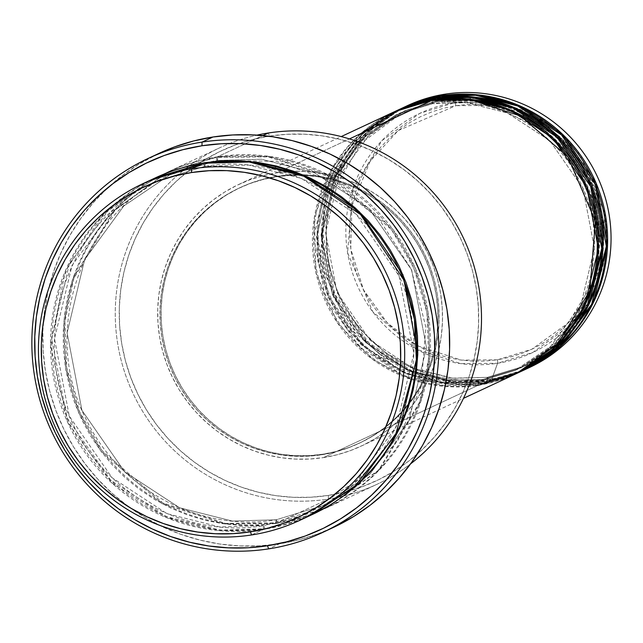 <?xml version="1.0" encoding="UTF-8"?>
<svg xmlns="http://www.w3.org/2000/svg" width="643" height="643" viewBox="0 0 643 643"><rect width="100%" height="100%" fill="white"/><g stroke="black" fill="none" stroke-linecap="round" stroke-linejoin="round"><path stroke-width="0.48" stroke-dasharray="3.21 2.41" d="M540.112 122.25L529.012 116.351L517.406 111.569L505.414 107.96L493.141 105.548L480.707 104.359L468.233 104.407L455.847 105.693L443.654 108.209L431.783 111.914L420.337 116.785L409.438 122.781L399.19 129.822L389.682 137.867L381.018 146.821L373.27 156.603L366.518 167.116L360.827 178.264L356.254 189.934L352.838 202.015L350.612 214.392L349.607 226.955L349.816 239.566L351.255 252.112L353.899 264.474L357.725 276.522L362.692 288.16L368.76 299.26L375.866 309.717L383.943 319.434L392.921 328.316L402.695 336.281L413.184 343.241L424.284 349.149L435.89 353.923L447.882 357.54L460.155 359.951L472.589 361.141L485.063 361.085L497.457 359.799L531.729 349.302L568.533 322.778L597.082 275.453L602.041 213.388L577.502 155.879L535.241 119.494L491.782 105.356L455.847 105.693A3.44 0.611 81.2 0 0 454.882 102.623L491.75 102.269L536.326 116.769L579.673 154.095L604.846 213.09L599.758 276.755L570.47 325.294L532.725 352.501L497.569 363.271A3.44 0.611 81.2 0 0 497.457 359.799L509.642 357.291L521.521 353.586L532.959 348.707L543.857 342.719L554.105 335.67L563.614 327.633L572.278 318.679L580.026 308.897L586.778 298.384L592.468 287.236L597.042 275.566L600.458 263.485L602.684 251.1L603.689 238.545L603.48 225.934L602.041 213.388L599.397 201.026L595.571 188.97L590.604 177.339L584.535 166.24L577.43 155.783L569.352 146.065L560.383 137.184L544.356 124.895M360.635 133.688L331.74 168.892L314.347 217.535L315.914 272.712L337.551 323.019L372.578 359.357L411.576 379.539L478.183 385.294A3.44 0.611 -98.8 0 1 478.199 381.637L515.123 370.416C582.936 340.878 614.555 251.654 581.039 184.179C556.002 128.118 492.136 93.508 432.651 103.684A3.44 0.611 -98.8 0 1 431.549 100.557A3.44 0.611 81.2 0 0 432.651 103.684L395.758 114.896L432.683 103.676L395.758 114.896L360.289 138.888L330.012 180.321L316.452 237.018L327.906 296.937L361.012 344.584L403.491 372.353L444.257 382.625L478.199 381.637L444.257 382.625L403.491 372.353L361.012 344.584L327.906 296.937L316.452 237.018L330.012 180.321L360.289 138.888L395.758 114.896L354.695 144.442L327.046 187.073M581.513 310.497L552.466 346.754L519.713 368.27L482.789 379.499A3.44 0.611 81.2 0 0 482.764 383.156A144.45 141.99 -115 0 1 323.558 282.084A144.45 141.99 -115 0 1 398.314 109.905L361.961 134.5L330.96 176.946L317.071 235.025L328.814 296.407L362.732 345.203L406.239 373.647L448.002 384.16L482.764 383.156L479.324 384.763L516.578 373.527A144.45 141.99 65 0 1 479.324 384.763A3.44 0.611 81.2 0 0 478.231 381.629A3.44 0.611 -98.8 0 1 479.324 384.763L444.635 385.776L402.968 375.327L359.533 347.027L325.559 298.456L313.615 237.235L327.239 179.148L358.047 136.549L394.304 111.786A144.45 141.99 65 0 0 320.214 283.997A144.45 141.99 65 0 0 479.324 384.763L482.764 383.156A3.44 0.611 -98.8 0 1 482.789 379.499L448.846 380.479L408.072 370.215L365.602 342.438L332.487 294.799L321.034 234.872L334.601 178.175L364.87 136.742L400.34 112.758L437.264 101.538L400.34 112.758L364.87 136.742L334.601 178.175L321.034 234.872L332.487 294.799L365.602 342.438L408.072 370.215L448.846 380.479L482.789 379.499L519.713 368.27L555.174 344.286L585.452 302.853L599.019 246.156L587.565 186.229L554.451 138.591L511.981 110.821L471.206 100.549L437.264 101.538A3.44 0.611 81.2 0 0 437.288 97.881A3.44 0.611 -98.8 0 1 437.264 101.538L486.518 102.872L545.577 130.842L572.318 159.126L591.391 196.203L599.003 238.231L594.068 279.649M432.699 100.019A3.44 0.611 -98.8 0 1 432.683 103.676A3.44 0.611 81.2 0 0 432.699 100.019M329.674 189.95L321.637 225.54L322.995 262.151L333.653 297.299L352.886 328.597L379.394 353.907L411.367 371.517L446.644 380.238L482.813 379.483A3.44 0.611 -98.8 0 1 483.914 382.617A3.44 0.611 81.2 0 0 482.821 379.483L519.713 368.27C587.525 338.732 619.137 249.508 585.628 182.033C560.583 125.98 496.717 91.37 437.24 101.546A3.44 0.611 -98.8 0 1 436.139 98.411A3.44 0.611 81.2 0 0 437.232 101.546L400.34 112.758L357.821 143.855L330.052 188.929M400.613 108.86L364.613 134.202L334.408 177.243L321.613 235.338L334.175 296.061L368.286 343.965L411.512 371.791L452.889 382.055L487.354 381.01L483.914 382.617L521.168 371.389A144.45 141.99 65 0 1 483.914 382.617L443.638 382.995L394.947 367.161L347.59 326.387L320.085 261.942L325.647 192.394L357.645 139.37L398.877 109.648L437.288 97.881M398.885 109.64A144.45 141.99 65 0 0 324.795 281.851A144.45 141.99 65 0 0 483.914 382.617L487.354 381.01A3.44 0.611 -98.8 0 1 487.37 377.353L524.294 366.132C592.115 336.594 623.726 247.362 590.21 179.895C565.173 123.834 501.307 89.224 441.821 99.4A3.44 0.611 -98.8 0 1 440.728 96.273A3.44 0.611 81.2 0 0 441.821 99.4L404.929 110.612L441.854 99.392L404.929 110.612L369.46 134.604L339.183 176.037L325.623 232.734L337.077 292.653L370.183 340.3L412.661 368.069L453.428 378.341L487.37 377.353L453.428 378.341L412.661 368.069L370.183 340.3L337.077 292.653L325.623 232.734L339.183 176.037L369.46 134.604L404.929 110.612L360.94 143.333L333.154 190.923M332.801 191.976L325.921 227.276L328.171 263.3L339.408 297.693L358.89 328.171L385.334 352.742L416.985 369.773L451.772 378.156L487.402 377.345A3.44 0.611 -98.8 0 1 488.495 380.471A3.44 0.611 81.2 0 0 487.402 377.345L524.294 366.132L559.764 342.14L590.041 300.707L603.6 244.01L592.147 184.091L559.04 136.453L516.562 108.675L475.796 98.403L441.854 99.392A3.44 0.611 81.2 0 0 441.87 95.735A3.44 0.611 -98.8 0 1 441.854 99.392L475.796 98.403L516.562 108.675L559.04 136.453L592.147 184.091L603.6 244.01L590.041 300.707L559.764 342.14L524.294 366.132L487.37 377.353A3.44 0.611 81.2 0 0 487.354 381.01A144.45 141.99 -115 0 1 328.139 279.938A144.45 141.99 -115 0 1 402.896 107.767L401.184 108.579M528.04 368.166A144.45 141.99 65 0 1 491.935 378.872L488.495 380.471L525.749 369.243A144.45 141.99 65 0 1 488.495 380.471L453.805 381.492L412.139 371.035L368.704 342.743L334.73 294.173L322.786 232.951L336.41 174.864L367.217 132.265L403.474 107.502A144.45 141.99 65 0 0 329.385 279.713A144.45 141.99 65 0 0 488.495 380.471L491.935 378.872L497.569 363.271A132.233 129.974 -115 0 0 604.846 213.09A132.233 129.974 -115 0 0 454.882 102.623L445.31 94.127L454.882 102.623A132.233 129.974 -115 0 0 348.964 202.553A132.233 129.974 -115 0 0 417.878 350.049A132.233 129.974 -115 0 0 497.569 363.271L491.935 378.872A144.45 141.99 -115 0 0 529.768 367.37M328.356 499.081L328.372 495.415A182.282 179.172 -115 0 0 476.27 288.385A182.282 179.172 -115 0 0 269.538 136.107L268.404 132.98L269.538 136.107L287.059 134.291L304.694 134.218L322.272 135.89L339.633 139.306L356.592 144.41L373.004 151.169L388.702 159.52L403.531 169.366L417.355 180.627L430.038 193.189L441.46 206.925L451.515 221.714L460.091 237.412L467.123 253.864L472.533 270.904L476.27 288.385L478.296 306.124L478.601 323.959L477.17 341.714L474.028 359.22L469.197 376.308L462.727 392.809L454.681 408.57L445.133 423.44L434.186 437.272L421.929 449.931L408.482 461.296L393.99 471.271L378.582 479.734L362.403 486.622L345.613 491.871L328.372 495.415L310.858 497.24L293.216 497.312L275.638 495.632L258.285 492.225L241.318 487.113L224.905 480.353L209.216 472.01L194.379 462.156L180.554 450.896L167.871 438.341L156.45 424.597L146.403 409.808L137.819 394.111L130.794 377.666L125.385 360.619L121.648 343.137L119.614 325.398L119.309 307.563L120.739 289.808L123.882 272.302L128.713 255.215L135.183 238.714L143.228 222.952L152.777 208.083L163.732 194.25L175.989 181.591L189.428 170.226L203.919 160.26L219.335 151.788L235.507 144.9L252.297 139.652L269.538 136.107A182.282 179.172 -115 0 0 121.648 343.137A182.282 179.172 -115 0 0 328.372 495.415L328.356 499.081A185.723 182.556 -115 0 0 376.991 484.3A185.723 182.556 -115 0 0 410.596 463.844A185.723 182.556 65 0 1 328.356 499.081L277.342 522.912L225.556 523.402L162.952 503.035L102.068 450.614L79.652 411.954L66.711 367.756L64.895 321.838L73.857 278.339L114.993 210.165L168.008 171.946L217.39 156.82A3.44 0.611 -98.8 0 1 217.374 160.477L169.639 174.976L123.794 205.993L84.659 259.547L67.121 332.841L81.926 410.306L124.734 471.882L179.638 507.785L232.34 521.063L276.217 519.785L232.34 521.063L179.638 507.785L124.734 471.882L81.926 410.306L67.121 332.841L84.659 259.547L123.794 205.993L169.639 174.976L217.374 160.477L261.251 159.199L313.953 172.477L368.857 208.372L411.657 269.956L426.462 347.421L408.932 420.715L369.797 474.269L323.951 505.285L276.217 519.785A3.44 0.611 81.2 0 0 276.193 523.442A3.44 0.611 -98.8 0 1 276.217 519.785L323.951 505.285L369.797 474.269L408.932 420.715L426.462 347.421L411.657 269.956L368.857 208.372L313.953 172.477L261.251 159.199L217.374 160.477A3.44 0.611 81.2 0 0 217.39 156.82A185.723 182.556 65 0 1 422.097 286.762A185.723 182.556 65 0 1 325.977 508.131A185.723 182.556 65 0 1 277.342 522.912L328.356 499.081A185.723 182.556 65 0 1 118.77 349.712A185.723 182.556 65 0 1 257.023 135.118A185.723 182.556 -115 0 0 219.769 147.761A185.723 182.556 -115 0 0 123.657 369.13A185.723 182.556 -115 0 0 328.356 499.081M204.731 166.376A3.44 0.611 -98.8 0 1 203.638 163.242A3.44 0.611 81.2 0 0 204.731 166.376L157.029 180.868L204.763 166.368L157.029 180.868L111.183 211.885L72.048 265.438L54.51 338.732L69.315 416.198L112.123 477.773L167.027 513.677L219.729 526.955L263.606 525.677L219.729 526.955L167.027 513.677L112.123 477.773L69.315 416.198L54.51 338.732L72.048 265.438L111.183 211.885L157.029 180.868C69.356 219.062 28.485 334.408 71.807 421.623C104.174 494.081 186.727 538.826 263.63 525.669A3.44 0.611 -98.8 0 1 264.731 528.803L220.107 530.105L166.505 516.65L110.636 480.225L66.976 417.709L51.681 338.949L69.267 264.265L108.94 209.546L155.574 177.757L137.932 187.314L123.159 197.473L109.463 209.055L96.98 221.956L85.816 236.045L76.091 251.196L67.893 267.255L61.302 284.069L56.383 301.479L53.176 319.314L51.721 337.398L52.035 355.571L54.1 373.647L57.91 391.458L63.416 408.819L70.577 425.586L79.322 441.572L89.562 456.643L101.2 470.644L114.124 483.44L128.206 494.909L143.317 504.948L159.311 513.452L176.029 520.34L193.318 525.54L211 529.02L228.908 530.724L246.88 530.652L264.731 528.803A3.44 0.611 81.2 0 0 263.638 525.669L311.341 511.177L357.186 480.16L396.321 426.606L413.851 353.312L399.046 275.847L356.246 214.264L301.342 178.368L248.64 165.09L204.763 166.368A3.44 0.611 81.2 0 0 204.779 162.703A3.44 0.611 -98.8 0 1 204.763 166.368L248.64 165.09L301.342 178.368L356.246 214.264L399.046 275.847L413.851 353.312L396.321 426.606L357.186 480.16L311.341 511.177L263.606 525.677L311.341 511.177C399.014 472.983 439.884 357.637 396.562 270.422C364.195 197.964 281.642 153.219 204.731 166.376M149.031 180.948L103.218 214.553L65.482 270.663L50.492 345.323L67.716 422.483L111.802 482.909L167.003 517.864L219.681 530.708L263.582 529.334A3.44 0.611 -98.8 0 1 263.606 525.677A3.44 0.611 81.2 0 0 263.582 529.334A185.723 182.556 -115 0 0 312.217 514.561M353.98 487.426L323.951 505.285L276.241 519.777A3.44 0.611 -98.8 0 1 277.342 522.912A185.723 182.556 65 0 1 72.643 392.961A185.723 182.556 65 0 1 168.755 171.593A185.723 182.556 65 0 1 217.39 156.82L262.826 135.593L217.39 156.82L269.176 156.329L331.78 176.688L392.664 229.109L415.089 267.769L428.021 311.968L429.845 357.886L420.876 401.393L379.74 469.567L326.724 507.777L277.342 522.912A3.44 0.611 81.2 0 0 276.249 519.777C200.471 532.693 119.1 489.548 85.873 418.786C40.332 331.314 80.817 213.597 169.639 174.976L207.247 162.341L217.342 160.485A3.44 0.611 -98.8 0 1 216.249 157.35L166.858 172.485L113.843 210.695L72.715 278.869L63.745 322.376L65.562 368.294L78.502 412.493L100.927 451.153L161.811 503.573L224.415 523.932L276.193 523.442L293.763 519.833L310.866 514.488L327.343 507.464L343.049 498.839L357.821 488.68L371.509 477.098L384 464.198L395.164 450.108L404.889 434.957L413.087 418.898L419.678 402.084L424.597 384.675L427.796 366.84L429.251 348.747L428.945 330.582L426.88 312.506L423.07 294.695L417.556 277.326L410.395 260.568L401.658 244.581L391.418 229.511L379.78 215.509L366.856 202.714L352.766 191.244L337.655 181.205L321.669 172.702L304.943 165.814L287.662 160.613L269.98 157.133L252.064 155.429L234.1 155.502L216.249 157.35L198.679 160.967L181.575 166.312L165.098 173.329L149.393 181.961L134.628 192.112L120.932 203.694L108.442 216.595L97.278 230.692L87.552 245.835L79.354 261.894L72.763 278.708L67.845 296.118L64.646 313.953L63.191 332.045L63.496 350.218L65.562 368.294L69.372 386.097L74.885 403.466L82.047 420.225L90.784 436.219L101.023 451.29L112.662 465.291L125.586 478.087L139.676 489.556L154.786 499.595L170.781 508.091L187.499 514.979L204.779 520.187L222.462 523.659L240.378 525.371L258.341 525.299L276.193 523.442L325.583 508.316L378.598 470.097L419.726 401.923L428.696 358.416L426.88 312.506L413.939 268.308L391.515 229.647L330.639 177.227L268.027 156.86L216.249 157.35A3.44 0.611 81.2 0 0 217.342 160.485L276.369 161.305L332.214 181.43L378.84 218.692L411.215 269.071L425.835 327.126L421.117 386.58L397.575 441.01L357.765 484.549M518.869 372.45L482.764 383.156A144.45 141.99 -115 0 0 520.597 371.654M393.725 112.051A144.45 141.99 -115 0 0 323.678 185.088A144.45 141.99 -115 0 0 415.04 380.648A144.45 141.99 -115 0 0 478.183 385.294L323.413 457.599A144.45 141.99 65 0 1 164.206 356.527A144.45 141.99 65 0 1 238.963 184.348A144.45 141.99 65 0 1 276.787 172.854L263.132 175.668L249.822 179.823L237.002 185.288L224.793 192L213.307 199.893L202.658 208.903L192.94 218.933L184.26 229.897L176.696 241.68L170.323 254.17L165.195 267.247L161.369 280.79L158.877 294.663L157.744 308.728L157.985 322.866L159.593 336.924L162.55 350.773L166.842 364.284L172.412 377.312L179.212 389.754L187.169 401.473L196.228 412.364L206.274 422.314L217.23 431.236L228.988 439.04L241.422 445.655L254.427 451.016L267.874 455.059L281.626 457.768L295.555 459.094L309.532 459.038L323.413 457.599L337.077 454.786L350.379 450.63L363.199 445.165L375.416 438.454L386.901 430.561L397.551 421.551L407.26 411.52L415.941 400.557L423.512 388.774L429.886 376.284L435.014 363.207L438.839 349.663L441.331 335.791L442.464 321.725L442.223 307.587L440.616 293.529L437.65 279.681L433.366 266.17L427.796 253.141L420.996 240.699L413.031 228.98L403.981 218.09L393.926 208.139L382.971 199.217L371.22 191.413L358.778 184.798L345.773 179.437L332.335 175.394L318.582 172.686L304.645 171.359L290.676 171.416L276.787 172.854L349.446 138.912L276.787 172.854A144.45 141.99 65 0 1 436.002 273.926A144.45 141.99 65 0 1 361.245 446.097A144.45 141.99 65 0 1 323.413 457.599L478.183 385.294A144.45 141.99 -115 0 0 516.007 373.8M321.717 454.746L322.858 454.207A141.01 138.607 -115 0 0 359.791 442.987A141.01 138.607 -115 0 0 432.763 274.915A141.01 138.607 -115 0 0 277.342 176.246L276.201 176.785A141.01 138.607 65 0 1 304.187 175.362A141.01 138.607 65 0 1 424.533 257.096A141.01 138.607 65 0 1 409.993 401.851A141.01 138.607 65 0 1 358.641 443.517A141.01 138.607 65 0 1 321.717 454.746L335.051 451.997L348.04 447.938L360.554 442.609L372.474 436.058L383.686 428.351L394.087 419.558L403.563 409.76L412.042 399.062L419.421 387.56L425.65 375.367L430.649 362.596L434.387 349.382L436.822 335.839L437.923 322.103L437.69 308.31L436.123 294.582L433.229 281.063L429.042 267.874L423.608 255.15L416.969 243.014L409.197 231.568L400.364 220.943L390.55 211.226L379.852 202.513L368.383 194.893L356.238 188.439L343.547 183.207L330.422 179.26L316.991 176.616L303.392 175.322L289.752 175.378L276.201 176.785L262.858 179.526L249.878 183.585L237.363 188.913L225.436 195.464L214.223 203.18L203.831 211.973L194.347 221.763L185.875 232.461L178.489 243.962L172.26 256.155L167.26 268.927L163.523 282.14L161.088 295.684L159.986 309.42L160.22 323.22L161.787 336.94L164.68 350.459L168.868 363.649L174.301 376.372L180.94 388.517L188.712 399.954L197.554 410.588L207.367 420.305L218.057 429.01L229.535 436.629L241.672 443.083L254.371 448.316L267.488 452.27L280.919 454.906L294.518 456.2L308.158 456.152L321.717 454.746A141.01 138.607 65 0 1 166.296 356.077A141.01 138.607 65 0 1 239.268 188.005A141.01 138.607 65 0 1 276.201 176.785L277.342 176.246A141.01 138.607 -115 0 0 240.418 187.467A141.01 138.607 -115 0 0 167.437 355.539A141.01 138.607 -115 0 0 322.858 454.207L321.717 454.746M158.877 153.436A206.363 202.842 -115 0 0 52.083 399.399A206.363 202.842 -115 0 0 279.528 543.785L268.637 548.873L279.528 543.785A206.363 202.842 -115 0 0 333.564 527.364M251.55 534.96L263.582 529.334L251.55 534.96M523.45 370.304L487.354 381.01A144.45 141.99 -115 0 0 525.178 369.516M407.485 105.621A144.45 141.99 -115 0 0 332.728 277.8A144.45 141.99 -115 0 0 491.935 378.872A144.45 141.99 65 0 1 333.01 278.716A144.45 141.99 65 0 1 405.765 106.441M155.003 178.023A185.723 182.556 -115 0 0 58.883 399.391A185.723 182.556 -115 0 0 263.582 529.334L306.148 517.253M312.787 514.287L299.397 519.841L282.293 525.186L264.731 528.803L312.795 514.287M336.361 526.03L318.044 533.827L299.043 539.766L279.528 543.785L259.692 545.843L239.726 545.923L219.826 544.026L200.174 540.16L180.972 534.381L162.398 526.73L144.627 517.277L127.836 506.129L112.187 493.382L97.824 479.164L84.892 463.611L73.519 446.861L63.802 429.098L55.845 410.475L49.72 391.177L45.492 371.389L43.194 351.311L42.848 331.121L44.463 311.019L48.024 291.199L53.49 271.86L60.82 253.173L69.926 235.33L80.737 218.499L93.131 202.842L107.011 188.512L122.226 175.635L138.631 164.359L158.765 153.484M277.342 176.246L290.901 174.84L304.541 174.783L318.14 176.086L331.563 178.722L344.688 182.676L357.387 187.901L369.524 194.355L381.002 201.974L391.691 210.687L401.505 220.404L410.338 231.03L418.119 242.475L424.758 254.612L430.191 267.343L434.379 280.525L437.264 294.044L438.839 307.772L439.073 321.572L437.971 335.3L435.536 348.844L431.799 362.065L426.791 374.829L420.57 387.022L413.184 398.523L404.712 409.221L395.228 419.019L384.835 427.812L373.623 435.52L361.696 442.071L349.181 447.407L336.193 451.458L322.858 454.207L309.307 455.614L295.667 455.67L282.06 454.368L268.637 451.732L255.512 447.777L242.821 442.553L230.676 436.099L219.207 428.479L208.509 419.766L198.695 410.049L189.862 399.416L182.09 387.978L175.451 375.834L170.009 363.11L165.83 349.929L162.936 336.402L161.369 322.682L161.136 308.881L162.237 295.153L164.672 281.61L168.402 268.388L173.409 255.625L179.63 243.432L187.017 231.93L195.496 221.232L204.972 211.434L215.373 202.641L226.585 194.933L238.505 188.375L251.019 183.046L264.008 178.995L277.342 176.246M326.644 188.061L317.449 223.909L317.907 261.066L327.97 296.945L346.947 329.031L373.503 355.073L405.781 373.261L441.524 382.32L478.231 381.629L515.123 370.416L550.593 346.424L580.87 304.991L594.429 248.294L582.976 188.375L549.869 140.737L507.391 112.959L466.625 102.687L432.683 103.676L466.625 102.687L507.391 112.959L549.869 140.737L582.976 188.375L594.429 248.294L580.87 304.991L550.593 346.424L515.123 370.416L478.199 381.637A3.44 0.611 81.2 0 0 478.183 385.294M417.87 345.91L461.425 360.128L497.457 359.799A3.44 0.611 -98.8 0 1 497.569 363.271L460.693 363.625L416.125 349.125L372.771 311.799L347.598 252.812L352.685 189.138L381.974 140.6L419.718 113.393L454.882 102.623A3.44 0.611 -98.8 0 1 455.847 105.693L398.218 130.577L370.183 161.12L352.147 205.213M351.882 206.516L350.789 249.034L363.56 289.913L387.335 322.987L416.704 345.267M361.245 446.097L463.482 398.339M358.641 443.517L359.791 442.987M325.977 508.131L376.991 484.3M168.755 171.593L219.769 147.761M239.268 188.005L240.418 187.467M238.963 184.348L341.2 136.589"/><path stroke-width="0.96" d="M463.482 398.339L516.007 373.8A144.45 141.99 -115 0 0 590.764 201.629A144.45 141.99 -115 0 0 431.549 100.557L397.583 110.323L360.635 133.688M394.874 111.512A144.45 141.99 65 0 0 394.304 111.786L432.699 100.019A144.45 141.99 65 0 1 591.914 201.09A144.45 141.99 65 0 1 517.157 373.261A144.45 141.99 65 0 1 516.578 373.527L552.988 349.149L584.206 306.864L598.376 248.793L586.858 187.242L552.988 138.213L509.409 109.599L467.549 99.014L432.699 100.019L436.139 98.411L398.298 109.913A144.45 141.99 -115 0 1 436.139 98.411L432.699 100.019A144.45 141.99 65 0 0 394.874 111.512L398.314 109.905M523.45 370.304L560.021 346.32L591.632 304.34L606.357 246.293L595.265 184.412L561.508 134.934L517.784 106.007L475.724 95.285L440.728 96.273L402.88 107.775A144.45 141.99 -115 0 1 440.728 96.273L437.288 97.881A144.45 141.99 65 0 1 596.495 198.952A144.45 141.99 65 0 1 521.738 371.124A144.45 141.99 65 0 1 521.168 371.389L557.577 347.011L588.795 304.718L602.957 246.647L591.439 185.096L557.569 136.075L513.998 107.461L472.131 96.876L437.288 97.881L440.728 96.273A144.45 141.99 -115 0 1 599.935 197.345A144.45 141.99 -115 0 1 525.178 369.516L521.738 371.124M401.184 108.579L400.613 108.86M526.328 368.978L529.768 367.37A144.45 141.99 -115 0 0 604.524 195.199A144.45 141.99 -115 0 0 445.31 94.127L441.87 95.735A144.45 141.99 65 0 0 404.045 107.228A144.45 141.99 65 0 0 403.474 107.502L441.87 95.735A144.45 141.99 65 0 1 601.084 196.806A144.45 141.99 65 0 1 526.328 368.978A144.45 141.99 65 0 1 525.749 369.243L562.159 344.865L593.376 302.58L607.547 244.509L596.029 182.958L562.159 133.929L518.58 105.315L476.72 94.73L441.87 95.735L445.31 94.127A144.45 141.99 65 0 1 604.806 196.123A144.45 141.99 65 0 1 528.04 368.166M300.185 520.179L312.217 514.561A185.723 182.556 -115 0 0 408.337 293.192A185.723 182.556 -115 0 0 203.638 163.242L191.598 168.868L191.582 172.525A182.282 179.172 65 0 1 398.314 324.803A182.282 179.172 65 0 1 250.416 531.841L251.55 534.96A185.723 182.556 -115 0 0 402.229 324.016A185.723 182.556 -115 0 0 191.598 168.868A185.723 182.556 65 0 1 396.297 298.818A185.723 182.556 65 0 1 300.185 520.179A185.723 182.556 65 0 1 251.55 534.96A185.723 182.556 65 0 1 46.843 405.01A185.723 182.556 65 0 1 142.963 183.649A185.723 182.556 65 0 1 191.598 168.868L203.638 163.242L149.031 180.948M268.404 132.98A185.723 182.556 65 0 1 466.183 244.131A185.723 182.556 65 0 1 410.596 463.844A185.723 182.556 -115 0 0 466.183 244.131A185.723 182.556 -115 0 0 268.404 132.98L262.826 135.593L268.404 132.98A185.723 182.556 -115 0 0 257.023 135.118A185.723 182.556 65 0 1 268.404 132.98M202.023 142.103L202.006 145.76A202.923 199.459 65 0 1 432.144 315.279A202.923 199.459 65 0 1 267.504 545.746L268.637 548.873A206.363 202.842 -115 0 0 436.058 314.491A206.363 202.842 -115 0 0 202.023 142.103A206.363 202.842 65 0 1 429.468 286.489A206.363 202.842 65 0 1 322.673 532.452A206.363 202.842 65 0 1 268.637 548.873A206.363 202.842 65 0 1 41.192 404.487A206.363 202.842 65 0 1 147.986 158.524A206.363 202.842 65 0 1 202.023 142.103L212.913 137.015L202.023 142.103A206.363 202.842 -115 0 0 34.601 376.476A206.363 202.842 -115 0 0 268.637 548.873L267.504 545.746L286.698 541.8L305.385 535.965L323.397 528.289L340.549 518.861L356.688 507.769L371.646 495.11L385.294 481.02L397.487 465.62L408.112 449.071L417.074 431.525L424.276 413.152L429.653 394.135L433.149 374.644L434.74 354.88L434.403 335.027L432.144 315.279L427.981 295.82L421.961 276.844L414.132 258.534L404.584 241.061L393.395 224.6L380.68 209.305L366.558 195.319L351.166 182.789L334.657 171.818L317.184 162.534L298.923 155.003L280.035 149.321L260.712 145.527L241.141 143.654L221.514 143.735L202.006 145.76L182.813 149.706L164.126 155.55L146.122 163.218L128.962 172.645L112.83 183.737L97.865 196.396L84.225 210.486L72.024 225.886L61.398 242.435L52.445 259.981L45.243 278.355L39.866 297.379L36.362 316.862L34.778 336.627L35.116 356.479L37.374 376.227L41.53 395.686L47.558 414.663L55.378 432.972L64.927 450.446L76.115 466.906L88.83 482.21L102.952 496.187L118.344 508.726L134.853 519.689L152.327 528.98L170.596 536.503L189.476 542.186L208.798 545.987L228.369 547.852L248.005 547.772L267.504 545.746A202.923 199.459 65 0 1 37.374 376.227A202.923 199.459 65 0 1 202.006 145.76L202.023 142.103M155.574 177.757L204.779 162.703L222.631 160.854L240.603 160.782L258.518 162.494L276.201 165.966L293.481 171.175L310.199 178.063L326.194 186.558L341.304 196.597L355.394 208.067L368.31 220.862L379.949 234.864L390.188 249.934L398.933 265.929L406.095 282.687L411.608 300.056L415.41 317.859L417.484 335.935L417.789 354.108L416.334 372.201L413.136 390.036L408.209 407.445L401.618 424.259L393.42 440.318L383.694 455.461L372.538 469.559L360.048 482.451L346.352 494.041L331.587 504.192L315.882 512.825L312.787 514.287L359.582 482.885L399.657 428.471L417.797 353.803L402.928 274.714L359.365 211.748L303.359 175.009L249.564 161.417L204.779 162.703L187.217 166.32L170.114 171.665L155.574 177.757M517.157 373.261L520.597 371.654A144.45 141.99 -115 0 0 595.354 199.483A144.45 141.99 -115 0 0 436.139 98.411L471.142 97.423L513.202 108.145L556.918 137.08L590.684 186.558L601.768 248.439L587.043 306.486L555.431 348.458L518.869 372.45M478.183 385.294L516.594 373.527L557.827 343.804L589.816 290.781L595.378 221.232L567.873 156.788L520.525 116.013L471.825 100.171L431.549 100.557L349.446 138.912L431.549 100.557A144.45 141.99 -115 0 0 393.725 112.051L341.2 136.589M322.673 532.452L333.564 527.364A206.363 202.842 -115 0 0 440.359 281.401A206.363 202.842 -115 0 0 212.913 137.015A206.363 202.842 -115 0 0 158.877 153.436L147.986 158.524M398.885 109.64A144.45 141.99 65 0 1 399.456 109.374A144.45 141.99 65 0 1 437.288 97.881M405.765 106.441A144.45 141.99 65 0 1 445.31 94.127A144.45 141.99 -115 0 0 407.485 105.621L404.045 107.228M544.356 124.895L540.112 122.25M191.582 172.525L174.341 176.069L157.551 181.318L141.38 188.206L125.964 196.678L111.472 206.644L98.033 218.009L85.776 230.668L74.821 244.501L65.273 259.37L57.227 275.132L50.757 291.633L45.926 308.72L42.784 326.226L41.353 343.981L41.658 361.816L43.692 379.555L47.429 397.036L52.839 414.084L59.863 430.529L68.447 446.226L78.494 461.015L89.916 474.759L102.599 487.314L116.423 498.574L131.26 508.428L146.95 516.771L163.362 523.531L180.329 528.642L197.682 532.05L215.26 533.73L232.903 533.658L250.416 531.841L267.657 528.289L284.447 523.048L300.627 516.152L316.034 507.689L330.526 497.722L343.973 486.349L356.23 473.69L367.177 459.858L376.726 444.988L384.771 429.227L391.241 412.726L396.072 395.638L399.215 378.132L400.645 360.377L400.34 342.542L398.314 324.803L394.577 307.322L389.168 290.282L382.135 273.83L373.559 258.132L363.504 243.343L352.083 229.607L339.4 217.045L325.575 205.784L310.746 195.938L295.049 187.587L278.636 180.828L261.677 175.724L244.316 172.316L226.738 170.636L209.104 170.708L191.582 172.525L191.598 168.868A185.723 182.556 -115 0 0 40.919 379.804A185.723 182.556 -115 0 0 251.55 534.96L250.416 531.841A182.282 179.172 65 0 1 43.692 379.555A182.282 179.172 65 0 1 191.582 172.525M306.148 517.253L353.634 487.724L395.582 434.837L416.375 360.329L414.422 319.362L403.603 279.697L360.57 214.561L303.906 176.27L249.162 162.02L203.638 163.242A185.723 182.556 -115 0 0 155.003 178.023L142.963 183.649M158.765 153.484L174.398 146.966L193.398 141.034L212.913 137.015L232.75 134.958L252.715 134.877L272.616 136.774L292.268 140.632L311.469 146.419L330.044 154.071L347.815 163.515L364.605 174.671L380.254 187.41L394.617 201.637L407.549 217.189L418.923 233.931L428.64 251.702L436.597 270.325L442.722 289.615L446.949 309.404L449.248 329.489L449.594 349.679L447.978 369.781L444.417 389.594L438.952 408.94L431.622 427.619L422.515 445.47L411.705 462.301L399.311 477.958L385.43 492.289L370.215 505.157L353.811 516.442L336.361 526.03M594.068 279.649L581.513 310.497M352.147 205.213L351.882 206.516M416.704 345.267L417.87 345.91M326.644 188.061L327.046 187.073M329.674 189.95L330.052 188.929M332.801 191.976L333.154 190.923M399.456 109.374L402.896 107.767M357.765 484.549L353.98 487.426"/></g></svg>
